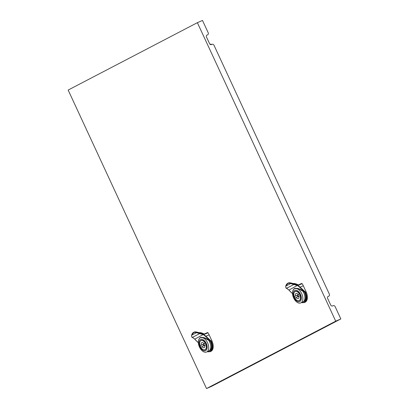 <?xml version="1.0" encoding="UTF-8"?>
<svg xmlns="http://www.w3.org/2000/svg" width="409" height="409" viewBox="0 0 409 409"><rect width="100%" height="100%" fill="white"/><g stroke="black" fill="none" stroke-linecap="round" stroke-linejoin="round"><path stroke-width="0.61" d="M210.839 44.658L210.615 44.172L210.978 44.09L211.233 44.647M210.615 44.172L210.154 44.371M292.491 293.621L290.835 292.087A10.746 5.803 33.7 0 1 289.833 291.085A10.746 5.803 33.7 0 1 288.959 290.042L286.627 288.258C285.963 288.161 285.671 287.517 285.753 286.336A8.574 5.056 66.6 0 1 290.901 283.652L297.512 285.584A10.746 5.803 33.7 0 1 298.708 286.458A10.746 5.803 33.7 0 1 299.817 287.404L300.088 287.133L305.416 292.057L304.807 292.353L298.054 288.488L294.219 288.509L292.803 290.881M298.483 284.858L301.684 283.473A0.552 0.327 -113.4 0 0 301.684 283.473A0.552 0.327 -113.4 0 1 302.133 283.693L298.907 285.093L291.09 283.069A8.85 5.22 -113.4 0 0 288.253 283.028L285.779 286.085A8.85 5.22 66.6 0 1 287.962 283.151A8.85 5.22 66.6 0 1 291.096 283.309L293.749 284.076C295.707 284.209 297.036 284.598 297.747 285.242L300.088 287.133L303.294 285.748L306.085 291.765A8.85 5.22 66.6 0 1 304.971 302.307L304.276 302.609A8.85 5.22 66.6 0 0 305.39 292.067A8.85 5.22 66.6 0 0 305.37 292.026M198.334 342.727L196.678 341.193A10.746 5.803 33.7 0 1 195.676 340.191A10.746 5.803 33.7 0 1 194.796 339.148L192.47 337.364C191.806 337.267 191.514 336.622 191.591 335.441A8.574 5.056 66.6 0 1 196.739 332.752L203.355 334.685A10.746 5.803 33.7 0 1 204.546 335.564A10.746 5.803 33.7 0 1 205.655 336.51L205.931 336.239L211.254 341.162L210.645 341.459L203.892 337.594L200.057 337.614L198.641 339.986M207.537 332.568A0.552 0.327 -113.4 0 0 207.527 332.578L204.326 333.964L207.537 332.568A0.552 0.327 -113.4 0 1 207.976 332.798L204.751 334.199L196.928 332.174A8.85 5.22 -113.4 0 0 194.091 332.134L191.622 335.191A8.85 5.22 66.6 0 1 193.805 332.256A8.85 5.22 66.6 0 1 196.933 332.415L199.592 333.182C201.545 333.315 202.879 333.703 203.585 334.347L205.931 336.239L209.137 334.853L211.923 340.871A8.85 5.22 66.6 0 1 210.809 351.413L210.114 351.714A8.85 5.22 66.6 0 0 211.228 341.172A8.85 5.22 66.6 0 0 211.208 341.132M304.444 292.052A7.802 4.601 66.6 0 1 303.826 301.648A7.802 4.601 66.6 0 1 303.652 301.73L302.829 302.087A7.802 4.601 -113.4 0 0 303.008 302.006A7.802 4.601 -113.4 0 0 302.491 290.569M302.307 302.256A7.802 4.601 -113.4 0 0 302.829 302.087M298.192 295.559A0.828 0.491 66.6 0 1 298.089 296.545A0.828 0.491 66.6 0 1 297.323 296.009A0.828 0.491 66.6 0 1 297.43 295.022A0.828 0.491 66.6 0 1 298.192 295.559M293.953 293.069A5.118 3.016 66.6 0 1 295.119 291.356A5.118 3.016 66.6 0 1 295.232 291.3A5.118 3.016 66.6 0 1 299.991 294.695A5.118 3.016 66.6 0 1 299.419 300.635A5.118 3.016 66.6 0 1 299.301 300.692A5.118 3.016 66.6 0 1 297.139 300.421M294.71 290.477A6.084 3.589 -113.4 0 0 294.081 297.66A6.084 3.589 -113.4 0 0 299.828 301.515A6.084 3.589 -113.4 0 0 300.457 294.337A6.084 3.589 -113.4 0 0 294.71 290.477M294.424 288.795A7.745 4.565 -113.4 0 0 293.555 297.783A7.745 4.565 -113.4 0 0 300.758 302.926A7.745 4.565 -113.4 0 0 300.932 302.844A7.745 4.565 -113.4 0 0 301.801 293.851A7.745 4.565 -113.4 0 0 294.598 288.713A7.745 4.565 -113.4 0 0 294.424 288.795M302.404 290.513A7.745 4.565 66.6 0 1 302.982 301.954A7.745 4.565 66.6 0 1 302.808 302.036L300.758 302.926M210.282 341.157A7.802 4.601 66.6 0 1 209.669 350.753A7.802 4.601 66.6 0 1 209.49 350.835L208.672 351.193A7.802 4.601 -113.4 0 0 208.846 351.111A7.802 4.601 -113.4 0 0 208.329 339.674M208.145 351.362A7.802 4.601 -113.4 0 0 208.672 351.193M204.035 344.664A0.828 0.491 66.6 0 1 203.933 345.651A0.828 0.491 66.6 0 1 203.166 345.114A0.828 0.491 66.6 0 1 203.268 344.127A0.828 0.491 66.6 0 1 204.035 344.664M199.791 342.175A5.118 3.016 66.6 0 1 200.957 340.462A5.118 3.016 66.6 0 1 201.075 340.406A5.118 3.016 66.6 0 1 205.834 343.8A5.118 3.016 66.6 0 1 205.257 349.741A5.118 3.016 66.6 0 1 205.144 349.797A5.118 3.016 66.6 0 1 202.976 349.526M200.548 339.582A6.084 3.589 -113.4 0 0 199.919 346.766A6.084 3.589 -113.4 0 0 205.666 350.62A6.084 3.589 -113.4 0 0 206.294 343.442A6.084 3.589 -113.4 0 0 200.548 339.582M200.262 337.9A7.745 4.565 -113.4 0 0 199.393 346.888A7.745 4.565 -113.4 0 0 206.601 352.031A7.745 4.565 -113.4 0 0 206.775 351.95A7.745 4.565 -113.4 0 0 207.644 342.957A7.745 4.565 -113.4 0 0 200.436 337.819A7.745 4.565 -113.4 0 0 200.262 337.9M208.247 339.618A7.745 4.565 66.6 0 1 208.825 351.06A7.745 4.565 66.6 0 1 208.646 351.142L206.601 352.031M207.22 35.01A1.662 1.339 -117.5 0 1 207.153 35.046A1.662 1.339 -117.5 0 1 207.082 35.082L206.908 35.118M206.775 35.215L207.082 35.082M328.361 296.377A1.662 1.339 -117.5 0 1 328.294 296.418A1.662 1.339 -117.5 0 1 328.222 296.448L328.049 296.484M327.916 296.581L328.222 296.448M302.133 283.693A8.85 5.22 66.6 0 1 303.294 285.748M207.976 332.798A8.85 5.22 66.6 0 1 209.137 334.853M335.717 321.162L206.504 388.55L68.155 90.062L197.373 22.674L335.717 321.162L340.845 318.938L335.145 306.648A1.662 1.339 62.5 0 0 333.217 305.676L332.604 305.942A1.662 1.339 -117.5 0 1 330.676 304.971L327.655 298.452A1.662 1.339 -117.5 0 1 328.115 296.448A1.662 1.339 -117.5 0 1 328.187 296.413M206.504 388.55L211.627 386.326L340.845 318.938M197.373 22.674L202.496 20.45L208.196 32.74A1.662 1.339 62.5 0 1 207.731 34.745L207.153 35.046M328.8 296.147A1.662 1.339 62.5 0 0 328.872 296.111A1.662 1.339 62.5 0 0 329.332 294.107L214.009 45.281A1.662 1.339 62.5 0 0 212.077 44.31L211.463 44.576A1.662 1.339 -117.5 0 1 209.536 43.605L206.514 37.086A1.662 1.339 -117.5 0 1 206.974 35.077A1.662 1.339 -117.5 0 1 207.046 35.046M200.809 347.226A5.118 3.016 66.6 0 1 200.113 345.723M203.063 344.404L200.067 345.743L203.089 344.327M201.254 345.124A2.766 1.631 66.6 0 1 201.882 342.619A2.766 1.631 66.6 0 1 204.019 343.683L205.405 342.977M204.019 343.683L205.456 343.059M205.906 344.567L204.715 345.186A2.766 1.631 66.6 0 1 204.086 347.691A2.766 1.631 66.6 0 1 201.954 346.627L200.763 347.246A4.98 2.935 -113.4 0 0 204.965 349.726A4.98 2.935 -113.4 0 0 205.906 344.567L206.105 344.48M201.954 346.627L204.766 345.411M205.206 343.064A4.98 2.935 -113.4 0 0 201.003 340.585A4.98 2.935 -113.4 0 0 200.067 345.743M203.585 334.347L194.796 339.148M199.592 333.182L199.577 333.657L192.47 337.364L192.256 337.006L192.47 337.364M196.928 332.174A0.552 0.389 -69.4 0 1 197.169 332.159L194.091 332.134A8.85 5.22 -113.4 0 0 193.948 332.2M198.769 339.644L200.19 337.624L204.781 337.865M294.966 298.12A5.118 3.016 66.6 0 1 294.27 296.617M298.902 296.193L297.9 296.643A4.98 2.935 66.6 0 0 297.946 296.724M297.225 295.298L294.224 296.637L297.251 295.221M295.416 296.019A2.766 1.631 66.6 0 1 296.044 293.514A2.766 1.631 66.6 0 1 298.176 294.577L299.567 293.872M298.176 294.577L299.613 293.953M300.063 295.462L298.877 296.08A2.766 1.631 66.6 0 1 298.243 298.585A2.766 1.631 66.6 0 1 296.111 297.522L294.925 298.141A4.98 2.935 -113.4 0 0 299.127 300.62A4.98 2.935 -113.4 0 0 300.063 295.462L300.262 295.375M296.111 297.522L298.928 296.305M299.368 293.959A4.98 2.935 -113.4 0 0 295.165 291.479A4.98 2.935 -113.4 0 0 294.224 296.637M297.747 285.242L288.959 290.042M293.749 284.076L293.734 284.552L286.627 288.258L286.418 287.9L286.627 288.258M291.09 283.069A0.552 0.389 -69.4 0 1 291.326 283.054L288.253 283.028A8.85 5.22 -113.4 0 0 288.11 283.094M292.931 290.538L294.347 288.519L298.943 288.764M301.637 302.542A8.574 5.056 -113.4 0 0 305.037 292.231L299.817 287.404M306.085 291.765L305.416 292.057M207.475 351.648A8.574 5.056 -113.4 0 0 210.88 341.336L205.655 336.51M211.923 340.871L211.254 341.162M204.301 333.974L204.751 334.199L204.301 333.974M196.933 332.415L191.53 335.283C191.611 336.888 191.898 337.583 192.383 337.369L194.704 339.122L198.339 342.793M291.326 283.054L293.304 283.544C294.454 283.36 295.993 283.754 297.916 284.73L298.907 285.093L298.458 284.869L301.699 283.463M291.096 283.309L285.686 286.177C285.768 287.783 286.055 288.478 286.545 288.263L288.866 290.017L292.496 293.688M301.453 302.624L304.276 302.609M207.297 351.73L210.114 351.714M204.74 345.298L203.933 345.651M328.872 296.111L328.294 296.418M201.56 337.333L200.436 337.819M205.507 343.156L203.268 344.127M201.765 340.257L201.003 340.585M205.727 349.393L204.965 349.726M204.311 333.969L203.754 333.836C201.831 332.86 200.292 332.466 199.142 332.65L197.169 332.159M210.599 341.438C206.836 338.182 203.365 336.909 200.19 337.624M295.717 288.227L294.598 288.713M299.669 294.051L297.43 295.022M295.927 291.152L295.165 291.479M299.889 300.288L299.127 300.62M304.756 292.333C300.993 289.076 297.522 287.803 294.347 288.519"/></g></svg>

